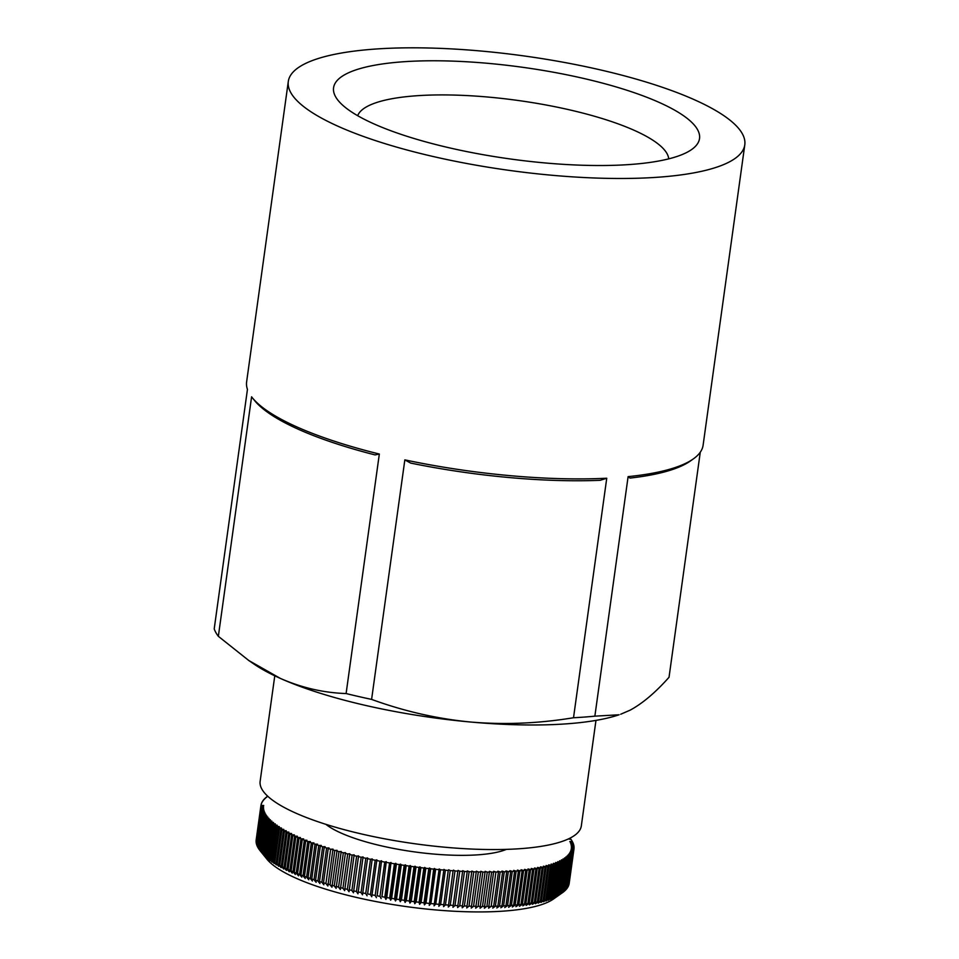 <?xml version="1.0" encoding="UTF-8"?>
<svg xmlns="http://www.w3.org/2000/svg" width="959" height="959" viewBox="0 0 959 959"><rect width="100%" height="100%" fill="white"/><g stroke="black" fill="none" stroke-linecap="round" stroke-linejoin="round"><path stroke-width="1.44" d="M573.518 717.74A230.436 57.696 7.9 0 0 594.868 716.157L619.094 714.779A206.101 51.606 -172.1 0 1 470.689 722.031C504.374 724.908 538.658 723.482 573.518 717.74L606.747 478.229L600.214 480.303A227.679 57.013 7.9 0 1 410.644 463.077L404.842 459.876L371.601 699.399C404.027 711.242 437.052 718.794 470.689 722.031A206.101 51.606 -172.1 0 1 280.364 678.409A206.101 51.606 -172.1 0 1 254.051 664.119L248.789 660.511L280.364 678.409C301.677 687.759 323.591 692.806 346.103 693.549L379.332 454.039L375.065 454.914A227.679 57.013 7.9 0 1 255.13 401.198L253.727 399.471M606.747 478.229A230.436 57.696 -172.1 0 1 404.842 459.876M379.332 454.039A230.436 57.696 -172.1 0 1 252.325 397.757A230.436 57.696 -172.1 0 1 251.594 396.81L218.352 636.32L248.789 660.511M218.352 636.32A230.436 57.696 7.9 0 1 214.205 628.888L247.446 389.378A230.436 57.696 -172.1 0 1 246.619 381.898L288.299 81.479A230.436 57.696 -172.1 0 1 509.996 54.112A230.436 57.696 -172.1 0 1 743.956 137.341A230.436 57.696 -172.1 0 1 744.795 144.821A230.436 57.696 -172.1 0 1 659.372 177.127A230.436 57.696 -172.1 0 1 414.144 151.882A230.436 57.696 -172.1 0 1 288.299 81.479M744.795 144.821L703.103 445.24A230.436 57.696 -172.1 0 1 693.285 458.941L690.312 461.039A227.679 57.013 7.9 0 1 630.003 478.085L628.109 476.635L594.868 716.157M693.285 458.941A230.436 57.696 -172.1 0 1 628.109 476.635M568.435 838.909L570.533 839.317M562.681 892.529L559.421 894.831L562.094 892.937L566.853 858.677L564.539 857.933L567.428 858.281L562.681 892.529A158.007 39.559 7.9 0 0 563.496 891.918L568.243 857.658L565.882 856.926L568.771 857.238L564.012 891.498A158.007 39.559 7.9 0 0 564.743 890.875L569.502 856.615L567.093 855.896L569.97 856.183L565.211 890.443A158.007 39.559 7.9 0 0 565.846 889.796L570.605 855.536L568.136 854.829L571.001 855.092L566.254 889.353A158.007 39.559 7.9 0 0 566.805 888.681L571.552 854.421L569.047 853.738L571.9 853.978L567.141 888.238A158.007 39.559 7.9 0 0 567.596 887.554L572.355 853.294L569.802 852.611L572.631 852.827L567.884 887.087A158.007 39.559 7.9 0 0 568.243 886.392L573.002 852.131L570.401 851.472L573.218 851.664L568.471 885.924A158.007 39.559 7.9 0 0 568.747 885.205L573.494 850.945L570.857 850.297L573.65 850.465L568.891 884.725A158.007 39.559 7.9 0 0 569.083 884.006L573.83 849.746L571.168 849.111L573.926 849.254A158.007 39.559 7.9 0 0 573.962 849.027A158.007 39.559 7.9 0 0 574.021 848.511L571.312 847.9L574.045 848.02A158.007 39.559 7.9 0 0 574.045 847.265L571.312 846.665L574.021 846.761A158.007 39.559 7.9 0 0 573.926 845.994L571.156 845.418L573.83 845.478A158.007 39.559 7.9 0 0 573.65 844.711L570.857 844.148L573.494 844.184A158.007 39.559 7.9 0 0 573.218 843.405L570.401 842.865L572.991 842.865A158.007 39.559 7.9 0 0 572.631 842.074L569.79 841.558L572.343 841.546A158.007 39.559 7.9 0 0 571.888 840.743L571.48 840.671M573.926 849.254L569.178 883.515A158.007 39.559 7.9 0 0 569.202 883.275L573.962 849.027M563.041 858.916L565.942 859.276L561.183 893.536L557.922 895.814L560.547 893.932L565.295 859.672L563.041 858.916M561.411 859.863L564.3 860.247L559.553 894.507L556.292 896.761L558.845 894.891L563.604 860.631L561.411 859.863M559.624 860.774L562.525 861.182L557.766 895.442L554.506 897.672L557.011 895.814L561.77 861.554L559.624 860.774M557.706 861.661L560.595 862.093L555.848 896.341L552.588 898.547L555.033 896.701L559.78 862.441L557.706 861.661M555.657 862.501L558.534 862.956L553.775 897.216L550.538 899.398L552.911 897.552L557.659 863.304L555.657 862.501M553.463 863.316L556.328 863.795L551.569 898.056L548.344 900.213L550.646 898.379L555.405 864.119L553.463 863.316M551.125 864.095L553.99 864.586L549.231 898.847L546.007 900.992L548.248 899.158L553.007 864.898L551.125 864.095M548.668 864.838L551.509 865.354L546.75 899.614L543.549 901.736L545.719 899.914L550.478 865.653L548.668 864.838M546.079 865.545L548.896 866.073L544.149 900.333L540.96 902.431L543.058 900.621L547.817 866.361L546.079 865.545M543.369 866.205L546.162 866.768L541.403 901.016L538.251 903.102L540.265 901.292L545.024 867.032L543.369 866.205M540.528 866.84L543.297 867.416L538.538 901.664L535.41 903.726L537.352 901.916L542.111 867.655L540.528 866.84M537.567 867.427L540.301 868.015L535.554 902.275L532.437 904.313L534.307 902.515L539.066 868.255L537.567 867.427M534.487 867.979L537.196 868.59L532.437 902.839L529.356 904.864L531.154 903.066L535.901 868.806L534.487 867.979M531.286 868.482L533.959 869.106L529.212 903.366L526.167 905.38L527.882 903.57L532.629 869.31L531.286 868.482M527.977 868.95L530.615 869.597L525.868 903.857L522.859 905.847L524.489 904.037L529.236 869.777L527.977 868.95M524.561 869.381L527.162 870.041L522.403 904.301L519.442 906.279L520.989 904.469L525.736 870.209L524.561 869.381M521.037 869.765L523.602 870.436L518.843 904.697L515.918 906.663L517.38 904.852L522.14 870.592L521.037 869.765M517.404 870.113L519.934 870.796L515.175 905.056L512.286 906.998L513.664 905.188L518.423 870.928L517.404 870.113M513.688 870.412L516.158 871.12L511.411 905.38L508.57 907.31L509.864 905.488L514.611 871.228L513.688 870.412M509.864 870.676L512.286 871.383L507.539 905.644L504.746 907.562L505.956 905.74L510.703 871.491L509.864 870.676M505.956 870.892L508.33 871.623L503.571 905.871L500.838 907.777L501.953 905.955L506.712 871.695L505.956 870.892M501.953 871.06L504.278 871.803L499.531 906.063L496.834 907.957L497.865 906.123L502.624 871.863L501.953 871.06M497.877 871.192L500.142 871.947L495.383 906.207L492.758 908.089L493.705 906.243L498.452 871.995L497.877 871.192M493.717 871.275L495.923 872.043L491.176 906.303L488.599 908.173L493.717 871.275M489.486 871.323L491.631 872.091L486.872 906.351L484.355 908.221L489.486 871.323M485.17 871.323L487.256 872.103L482.509 906.363L480.051 908.221L485.17 871.323M480.795 871.275L482.821 872.067L478.073 906.327L475.676 908.173L480.795 871.275M476.359 871.192L478.325 871.995L473.566 906.243L471.241 908.089L476.359 871.192M471.864 871.06L473.758 871.863L468.999 906.123L466.745 907.957L471.864 871.06M467.321 870.892L469.143 871.695L464.384 905.955L462.202 907.777L467.321 870.892M462.717 870.676L464.468 871.491L459.721 905.752L457.599 907.562L462.717 870.676L457.599 907.562M458.078 870.412L459.757 871.228L454.998 905.488L452.96 907.31L457.839 871.12L452.96 907.31M453.403 870.113L454.998 870.94L450.239 905.188L448.285 907.01L453.068 870.808L448.285 907.01M448.68 869.765L450.203 870.592L445.444 904.852L443.561 906.663L448.261 870.448L443.561 906.663M443.933 869.381L445.372 870.209L440.625 904.469L438.814 906.279L443.933 869.381L438.814 906.279M439.162 868.95L440.517 869.777L435.77 904.037L434.043 905.847L439.162 868.95L434.043 905.847M434.367 868.482L435.65 869.31L430.891 903.57L429.248 905.38L434.367 868.482L433.672 869.118L429.248 905.38M429.548 867.979L430.747 868.806L426 903.066L424.429 904.876L429.548 867.979L428.781 868.59L424.022 902.851L424.429 904.876M424.729 867.427L425.844 868.255L421.085 902.515L419.61 904.325L424.729 867.427L423.866 868.027L419.107 902.275L419.61 904.325M419.898 866.84L420.929 867.667L416.17 901.916L414.779 903.738L419.898 866.84L418.951 867.416L414.192 901.676L414.779 903.738M415.055 866.217L416.002 867.032L411.255 901.292L409.937 903.102L415.055 866.217L414.024 866.768L409.277 901.028L409.937 903.102M410.224 865.545L411.087 866.361L406.34 900.621L405.106 902.443L410.224 865.545L409.109 866.085L404.362 900.345L405.106 902.443M405.405 864.838L406.172 865.653L401.425 899.914L400.287 901.736L405.405 864.838L404.207 865.354L399.447 899.614L400.287 901.736M400.586 864.095L401.282 864.91L396.523 899.17L395.468 900.992L400.586 864.095L399.304 864.598L394.557 898.859L395.468 900.992M395.791 863.328L396.391 864.119L391.632 898.379L390.673 900.213L395.791 863.328L394.425 863.795L389.678 898.056L390.673 900.213M391.02 862.513L386.777 897.564L385.902 899.41L391.02 862.513L389.582 862.968L384.823 897.216L385.902 899.41M386.273 861.661L381.934 896.701L386.273 861.661L384.751 862.093L379.992 896.353L381.155 898.559M381.55 860.786L377.127 895.814L381.55 860.786L379.956 861.194L375.197 895.442L376.431 897.672M376.875 859.863L371.744 896.761L376.875 859.863L375.197 860.247L370.438 894.507L371.744 896.761M372.224 858.916L367.621 893.932L372.224 858.916L370.486 859.288L365.727 893.536L367.105 895.814M367.633 857.945L362.514 894.831L367.633 857.945L365.811 858.281L361.063 892.541L362.514 894.831M363.077 856.938L357.959 893.824L363.077 856.938L361.195 857.25L356.436 891.51L357.959 893.824M358.582 855.896L353.463 892.793L351.881 890.443L356.628 856.183L358.582 855.896M354.147 854.829L349.028 891.726L347.374 889.353L352.121 855.092L354.147 854.829M349.771 853.738L344.653 890.635L342.938 888.238L347.685 853.978L349.771 853.738M345.468 852.623L340.349 889.508L338.563 887.099L343.322 852.839L345.468 852.623M341.224 851.472L336.106 888.37L334.271 885.924L339.018 851.664L341.224 851.472M337.065 850.309L331.946 887.207L330.052 884.737L334.799 850.477L337.065 850.309M332.989 849.123L327.87 886.008L325.916 883.515L330.663 849.254L332.989 849.123M328.985 847.912L328.23 848.523L323.483 882.783L323.866 884.797L321.864 882.28L326.611 848.02L328.985 847.912M325.077 846.677L324.238 847.276L319.479 881.525L319.958 883.563L317.897 881.021L322.656 846.761L325.077 846.677M321.253 845.418L320.33 846.006L315.571 880.254L316.134 882.316L314.025 879.739L318.784 845.49L321.253 845.418M317.525 844.148L316.518 844.711L311.759 878.971L312.406 881.045L310.26 878.444L315.008 844.184L317.525 844.148M313.905 842.865L312.802 843.405L308.055 877.665L308.786 879.763L306.592 877.137L311.339 842.877L313.905 842.865M310.38 841.57L309.194 842.086L304.447 876.346L305.262 878.456L303.02 875.807L307.779 841.546L310.38 841.57M306.964 840.252L305.693 840.755L300.946 875.004L301.845 877.149L299.568 874.464L304.315 840.204L306.964 840.252M303.655 838.921L302.301 839.401L297.554 873.661L298.525 875.819L296.223 873.11L300.97 838.861L303.655 838.921M300.455 837.579L299.028 838.046L294.269 872.294L295.336 874.476L292.986 871.743L297.746 837.495L300.455 837.579M297.374 836.236L295.863 836.668L291.116 870.928L292.255 873.134L289.87 870.376L294.629 836.116L297.374 836.236M294.401 834.869L292.831 835.289L288.072 869.549L289.282 871.767L286.885 868.986L291.632 834.726L294.401 834.869M291.56 833.515L289.906 833.898L285.159 868.159L286.441 870.4L284.02 867.595L288.767 833.335L291.56 833.515M288.851 832.136L287.113 832.508L282.366 866.768L283.732 869.034L281.275 866.205L286.034 831.944L288.851 832.136M286.262 830.758L284.451 831.105L279.704 865.366L281.131 867.655L278.661 864.802L283.42 830.542L286.262 830.758M283.792 829.379L281.922 829.703L277.163 863.963L278.673 866.277L276.192 863.388L280.939 829.139L283.792 829.379M281.466 828.001L279.525 828.288L274.765 862.549L276.348 864.886L273.842 861.985L278.601 827.725L281.466 828.001M279.273 826.61L277.259 826.886L272.512 861.146L274.154 863.508L271.637 860.583L276.396 826.322L279.273 826.61M277.211 825.231L275.137 825.483L270.39 859.732L272.092 862.129L269.575 859.168L274.322 824.908L277.211 825.231M275.293 823.853L273.159 824.069L268.4 858.329L270.174 860.75L267.645 857.766L272.392 823.505L275.293 823.853M273.507 822.474L271.313 822.666L266.566 856.926L268.388 859.372L265.859 856.363L270.618 822.103L273.507 822.474M271.865 821.108L269.623 821.276L264.864 855.536L266.746 857.993L264.216 854.972L268.976 820.712L271.865 821.108M270.378 819.741L268.064 819.885L263.317 854.145L265.259 856.627L262.73 853.582L267.489 819.322L270.378 819.741M269.023 818.375L266.662 818.495L261.915 852.755L263.905 855.272L261.387 852.203L266.146 817.943L269.023 818.375M267.825 817.032L265.415 817.128L260.656 851.376L262.706 853.918L260.189 850.825L264.948 816.577L267.825 817.032M259.553 849.974L263.905 815.21L266.77 815.689L264.3 815.761L259.553 850.022A158.007 39.559 7.9 0 0 260.105 850.717A158.007 39.559 7.9 0 0 260.189 850.825M258.606 848.571L263.006 813.867L265.859 814.359L263.353 814.407L258.594 848.667A158.007 39.559 7.9 0 0 259.146 849.47M257.815 847.169L262.275 812.525L265.104 813.04L262.55 813.064L257.791 847.324A158.007 39.559 7.9 0 0 258.259 848.116M257.18 845.778L261.687 811.206L264.492 811.746L261.903 811.734L257.144 845.994A158.007 39.559 7.9 0 0 257.515 846.785M256.688 844.411L261.256 809.899L264.037 810.463L261.411 810.427L256.652 844.675A158.007 39.559 7.9 0 0 256.928 845.466M256.353 843.057L260.968 808.617L263.737 809.192L261.064 809.132L256.317 843.381A158.007 39.559 7.9 0 0 256.497 844.16M256.185 841.714L260.848 807.346L263.581 807.934L260.884 807.85L256.125 842.11A158.007 39.559 7.9 0 0 256.221 842.865M256.221 839.616A158.007 39.559 7.9 0 0 256.185 839.844A158.007 39.559 7.9 0 0 256.125 840.348L260.884 806.087L263.581 806.711L260.848 806.591L256.089 840.851A158.007 39.559 7.9 0 0 256.089 841.594M263.737 805.488L260.968 805.356L263.737 805.488M261.339 804.145L261.244 804.133A158.007 39.559 7.9 0 0 261.064 804.865M261.831 802.959L261.675 802.947A158.007 39.559 7.9 0 0 261.399 803.654M262.478 801.796L262.263 801.772A158.007 39.559 7.9 0 0 261.891 802.467M263.281 800.657L263.006 800.633A158.007 39.559 7.9 0 0 262.538 801.316M264.228 799.542L263.893 799.518A158.007 39.559 7.9 0 0 263.341 800.178M265.331 798.463L264.936 798.427A158.007 39.559 7.9 0 0 264.288 799.075M266.578 797.409L266.123 797.361A158.007 39.559 7.9 0 0 265.391 797.996M267.909 796.378L267.465 796.33A158.007 39.559 7.9 0 0 266.65 796.941M571.552 840.204A158.007 39.559 7.9 0 0 571.001 839.401L568.339 838.957M260.105 850.717L266.962 859.192A149.772 37.497 7.9 0 0 504.422 911.05A149.772 37.497 7.9 0 0 553.571 898.955L560.428 894.124M507.539 905.644A158.007 39.559 7.9 0 0 509.864 905.488M503.571 905.871A158.007 39.559 7.9 0 0 505.956 905.74M499.531 906.063A158.007 39.559 7.9 0 0 501.953 905.955M495.383 906.207A158.007 39.559 7.9 0 0 497.865 906.123M491.176 906.303A158.007 39.559 7.9 0 0 493.705 906.243M486.872 906.351A158.007 39.559 7.9 0 0 489.45 906.327M482.509 906.363A158.007 39.559 7.9 0 0 485.122 906.363M478.073 906.327A158.007 39.559 7.9 0 0 480.723 906.351M473.566 906.243A158.007 39.559 7.9 0 0 476.263 906.303M468.999 906.123A158.007 39.559 7.9 0 0 471.732 906.207M464.384 905.955A158.007 39.559 7.9 0 0 467.153 906.063M459.721 905.752A158.007 39.559 7.9 0 0 462.514 905.883M454.998 905.488A158.007 39.559 7.9 0 0 457.827 905.644M450.239 905.188A158.007 39.559 7.9 0 0 453.092 905.38M445.444 904.852A158.007 39.559 7.9 0 0 448.321 905.056M440.625 904.469A158.007 39.559 7.9 0 0 443.514 904.697M435.77 904.037A158.007 39.559 7.9 0 0 438.671 904.301M430.891 903.57A158.007 39.559 7.9 0 0 433.804 903.857M426 903.066A158.007 39.559 7.9 0 0 428.925 903.378M421.085 902.515A158.007 39.559 7.9 0 0 424.022 902.851M416.17 901.916A158.007 39.559 7.9 0 0 419.107 902.275M411.255 901.292A158.007 39.559 7.9 0 0 414.192 901.676M406.34 900.621A158.007 39.559 7.9 0 0 409.277 901.028M401.425 899.914A158.007 39.559 7.9 0 0 404.362 900.345M396.523 899.17A158.007 39.559 7.9 0 0 399.447 899.614M391.632 898.379A158.007 39.559 7.9 0 0 394.557 898.859M386.777 897.564A158.007 39.559 7.9 0 0 389.678 898.056M381.934 896.701A158.007 39.559 7.9 0 0 384.823 897.216M377.127 895.814A158.007 39.559 7.9 0 0 379.992 896.353M372.356 894.891A158.007 39.559 7.9 0 0 375.197 895.442M367.621 893.932A158.007 39.559 7.9 0 0 370.438 894.507M362.934 892.949A158.007 39.559 7.9 0 0 365.727 893.536M358.294 891.93A158.007 39.559 7.9 0 0 361.063 892.541M353.703 890.875A158.007 39.559 7.9 0 0 356.436 891.51M349.184 889.796A158.007 39.559 7.9 0 0 351.881 890.443M344.713 888.693A158.007 39.559 7.9 0 0 347.374 889.353M340.313 887.554A158.007 39.559 7.9 0 0 342.938 888.238M335.986 886.404A158.007 39.559 7.9 0 0 338.563 887.099M331.742 885.217A158.007 39.559 7.9 0 0 334.271 885.924M327.57 884.006A158.007 39.559 7.9 0 0 330.052 884.737M323.483 882.783A158.007 39.559 7.9 0 0 325.916 883.515M319.479 881.525A158.007 39.559 7.9 0 0 321.864 882.28M315.571 880.254A158.007 39.559 7.9 0 0 317.897 881.021M311.759 878.971A158.007 39.559 7.9 0 0 314.025 879.739M308.055 877.665A158.007 39.559 7.9 0 0 310.26 878.444M304.447 876.346A158.007 39.559 7.9 0 0 306.592 877.137M300.946 875.004A158.007 39.559 7.9 0 0 303.02 875.807M297.554 873.661A158.007 39.559 7.9 0 0 299.568 874.464M294.269 872.294A158.007 39.559 7.9 0 0 296.223 873.11M291.116 870.928A158.007 39.559 7.9 0 0 292.986 871.743M288.072 869.549A158.007 39.559 7.9 0 0 289.87 870.376M285.159 868.159A158.007 39.559 7.9 0 0 286.885 868.986M282.366 866.768A158.007 39.559 7.9 0 0 284.02 867.595M279.704 865.366A158.007 39.559 7.9 0 0 281.275 866.205M277.163 863.963A158.007 39.559 7.9 0 0 278.661 864.802M274.765 862.549A158.007 39.559 7.9 0 0 276.192 863.388M272.512 861.146A158.007 39.559 7.9 0 0 273.842 861.985M270.39 859.732A158.007 39.559 7.9 0 0 271.637 860.583M268.4 858.329A158.007 39.559 7.9 0 0 269.575 859.168M266.566 856.926A158.007 39.559 7.9 0 0 267.645 857.766M264.864 855.536A158.007 39.559 7.9 0 0 265.859 856.363M263.317 854.145A158.007 39.559 7.9 0 0 264.216 854.972M261.915 852.755A158.007 39.559 7.9 0 0 262.73 853.582M260.656 851.376A158.007 39.559 7.9 0 0 261.387 852.203M561.183 893.536A158.007 39.559 7.9 0 0 562.094 892.937M559.553 894.507A158.007 39.559 7.9 0 0 560.547 893.932M557.766 895.442A158.007 39.559 7.9 0 0 558.845 894.891M555.848 896.341A158.007 39.559 7.9 0 0 557.011 895.814M553.775 897.216A158.007 39.559 7.9 0 0 555.033 896.701M551.569 898.056A158.007 39.559 7.9 0 0 552.911 897.552M549.231 898.847A158.007 39.559 7.9 0 0 550.646 898.379M546.75 899.614A158.007 39.559 7.9 0 0 548.248 899.158M544.149 900.333A158.007 39.559 7.9 0 0 545.719 899.914M541.403 901.016A158.007 39.559 7.9 0 0 543.058 900.621M538.538 901.664A158.007 39.559 7.9 0 0 540.265 901.292M535.554 902.275A158.007 39.559 7.9 0 0 537.352 901.916M532.437 902.839A158.007 39.559 7.9 0 0 534.307 902.515M529.212 903.366A158.007 39.559 7.9 0 0 531.154 903.066M525.868 903.857A158.007 39.559 7.9 0 0 527.882 903.57M522.403 904.301A158.007 39.559 7.9 0 0 524.489 904.037M518.843 904.697A158.007 39.559 7.9 0 0 520.989 904.469M515.175 905.056A158.007 39.559 7.9 0 0 517.38 904.852M511.411 905.38A158.007 39.559 7.9 0 0 513.664 905.188M260.968 805.356A158.007 39.559 7.9 0 0 260.932 805.584A158.007 39.559 7.9 0 0 260.884 806.087M260.848 806.591A158.007 39.559 7.9 0 0 260.848 807.346M260.884 807.85A158.007 39.559 7.9 0 0 260.968 808.617M261.064 809.132A158.007 39.559 7.9 0 0 261.256 809.899M261.411 810.427A158.007 39.559 7.9 0 0 261.687 811.206M261.903 811.734A158.007 39.559 7.9 0 0 262.275 812.525M262.55 813.064A158.007 39.559 7.9 0 0 263.006 813.867M263.353 814.407A158.007 39.559 7.9 0 0 263.905 815.21M264.3 815.761A158.007 39.559 7.9 0 0 264.948 816.577M265.415 817.128A158.007 39.559 7.9 0 0 266.146 817.943M266.662 818.495A158.007 39.559 7.9 0 0 267.489 819.322M268.064 819.885A158.007 39.559 7.9 0 0 268.976 820.712M269.623 821.276A158.007 39.559 7.9 0 0 270.618 822.103M271.313 822.666A158.007 39.559 7.9 0 0 272.392 823.505M273.159 824.069A158.007 39.559 7.9 0 0 274.322 824.908M275.137 825.483A158.007 39.559 7.9 0 0 276.396 826.322M277.259 826.886A158.007 39.559 7.9 0 0 278.601 827.725M279.525 828.288A158.007 39.559 7.9 0 0 280.939 829.139M281.922 829.703A158.007 39.559 7.9 0 0 283.42 830.542M284.451 831.105A158.007 39.559 7.9 0 0 286.034 831.944M287.113 832.508A158.007 39.559 7.9 0 0 288.767 833.335M289.906 833.898A158.007 39.559 7.9 0 0 291.632 834.726M292.831 835.289A158.007 39.559 7.9 0 0 294.629 836.116M295.863 836.668A158.007 39.559 7.9 0 0 297.746 837.495M299.028 838.046A158.007 39.559 7.9 0 0 300.97 838.861M302.301 839.401A158.007 39.559 7.9 0 0 304.315 840.204M305.693 840.755A158.007 39.559 7.9 0 0 307.779 841.546M309.194 842.086A158.007 39.559 7.9 0 0 311.339 842.877M312.802 843.405A158.007 39.559 7.9 0 0 315.008 844.184M316.518 844.711A158.007 39.559 7.9 0 0 318.784 845.49M320.33 846.006A158.007 39.559 7.9 0 0 322.656 846.761M324.238 847.276A158.007 39.559 7.9 0 0 326.611 848.02M328.23 848.523A158.007 39.559 7.9 0 0 330.663 849.254M332.317 849.746A158.007 39.559 7.9 0 0 334.799 850.477M336.489 850.957A158.007 39.559 7.9 0 0 339.018 851.664M340.745 852.143A158.007 39.559 7.9 0 0 343.322 852.839M345.072 853.294A158.007 39.559 7.9 0 0 347.685 853.978M349.472 854.433A158.007 39.559 7.9 0 0 352.121 855.092M353.931 855.536A158.007 39.559 7.9 0 0 356.628 856.183M358.462 856.615A158.007 39.559 7.9 0 0 361.195 857.25M363.041 857.67A158.007 39.559 7.9 0 0 365.811 858.281M367.681 858.689A158.007 39.559 7.9 0 0 370.486 859.288M372.38 859.672A158.007 39.559 7.9 0 0 375.197 860.247M377.103 860.631A158.007 39.559 7.9 0 0 379.956 861.194M381.886 861.554A158.007 39.559 7.9 0 0 384.751 862.093M386.693 862.453A158.007 39.559 7.9 0 0 389.582 862.968M391.524 863.304A158.007 39.559 7.9 0 0 394.425 863.795M396.391 864.119A158.007 39.559 7.9 0 0 399.304 864.598M401.282 864.91A158.007 39.559 7.9 0 0 404.207 865.354M406.172 865.653A158.007 39.559 7.9 0 0 409.109 866.085M411.087 866.361A158.007 39.559 7.9 0 0 414.024 866.768M416.002 867.032A158.007 39.559 7.9 0 0 418.951 867.416M420.929 867.667A158.007 39.559 7.9 0 0 423.866 868.027M425.844 868.255A158.007 39.559 7.9 0 0 428.781 868.59M430.747 868.806A158.007 39.559 7.9 0 0 433.672 869.118M435.65 869.31A158.007 39.559 7.9 0 0 438.563 869.597M440.517 869.777A158.007 39.559 7.9 0 0 443.43 870.041M445.372 870.209A158.007 39.559 7.9 0 0 448.261 870.448M450.203 870.592A158.007 39.559 7.9 0 0 453.068 870.808M454.998 870.94A158.007 39.559 7.9 0 0 457.839 871.12M459.757 871.228A158.007 39.559 7.9 0 0 462.574 871.395M464.468 871.491A158.007 39.559 7.9 0 0 467.261 871.623M469.143 871.695A158.007 39.559 7.9 0 0 471.9 871.803M473.758 871.863A158.007 39.559 7.9 0 0 476.491 871.947M478.325 871.995A158.007 39.559 7.9 0 0 481.022 872.043M482.821 872.067A158.007 39.559 7.9 0 0 485.482 872.091M487.256 872.103A158.007 39.559 7.9 0 0 489.881 872.103M491.631 872.091A158.007 39.559 7.9 0 0 494.209 872.067M495.923 872.043A158.007 39.559 7.9 0 0 498.452 871.995M500.142 871.947A158.007 39.559 7.9 0 0 502.624 871.863M504.278 871.803A158.007 39.559 7.9 0 0 506.712 871.695M508.33 871.623A158.007 39.559 7.9 0 0 510.703 871.491M512.286 871.383A158.007 39.559 7.9 0 0 514.611 871.228M516.158 871.12A158.007 39.559 7.9 0 0 518.423 870.928M519.934 870.796A158.007 39.559 7.9 0 0 522.14 870.592M523.602 870.436A158.007 39.559 7.9 0 0 525.736 870.209M527.162 870.041A158.007 39.559 7.9 0 0 529.236 869.777M530.615 869.597A158.007 39.559 7.9 0 0 532.629 869.31M533.959 869.106A158.007 39.559 7.9 0 0 535.901 868.806M537.196 868.59A158.007 39.559 7.9 0 0 539.066 868.255M540.301 868.015A158.007 39.559 7.9 0 0 542.111 867.655M543.297 867.416A158.007 39.559 7.9 0 0 545.024 867.032M546.162 866.768A158.007 39.559 7.9 0 0 547.817 866.361M548.896 866.073A158.007 39.559 7.9 0 0 550.478 865.653M551.509 865.354A158.007 39.559 7.9 0 0 553.007 864.898M553.99 864.586A158.007 39.559 7.9 0 0 555.405 864.119M556.328 863.795A158.007 39.559 7.9 0 0 557.659 863.304M558.534 862.956A158.007 39.559 7.9 0 0 559.78 862.441M560.595 862.093A158.007 39.559 7.9 0 0 561.77 861.554M562.525 861.182A158.007 39.559 7.9 0 0 563.604 860.631M564.3 860.247A158.007 39.559 7.9 0 0 565.295 859.672M565.942 859.276A158.007 39.559 7.9 0 0 566.853 858.677M567.428 858.281A158.007 39.559 7.9 0 0 568.243 857.658M568.771 857.238A158.007 39.559 7.9 0 0 569.502 856.615M569.97 856.183A158.007 39.559 7.9 0 0 570.605 855.536M571.001 855.092A158.007 39.559 7.9 0 0 571.552 854.421M571.9 853.978A158.007 39.559 7.9 0 0 572.355 853.294M572.631 852.827A158.007 39.559 7.9 0 0 573.002 852.131M573.218 851.664A158.007 39.559 7.9 0 0 573.494 850.945M573.65 850.465A158.007 39.559 7.9 0 0 573.83 849.746M570.593 838.849A158.007 39.559 7.9 0 0 570.03 838.13M357.683 115.715A157.252 39.379 -172.1 0 1 518.304 100.503A157.252 39.379 -172.1 0 1 668.711 158.87M631.046 164.433A184.739 46.26 7.9 0 0 691.667 149.52A184.739 46.26 7.9 0 0 522.907 67.334A184.739 46.26 7.9 0 0 338.143 100.467A184.739 46.26 7.9 0 0 631.046 164.433M620.701 714.239L630.087 710.187C642.47 703.51 655.465 692.542 669.034 677.27L700.274 452.204M346.103 693.549A230.436 57.696 7.9 0 0 371.601 699.399M274.777 675.819L260.141 781.297A162.131 40.59 7.9 0 0 348.692 830.842A162.131 40.59 7.9 0 0 521.228 848.607A162.131 40.59 7.9 0 0 581.334 825.867L595.971 720.389M325.844 824.308A98.933 24.766 7.9 0 0 478.769 854.769A98.933 24.766 7.9 0 0 506.412 849.362M253.703 399.447L252.325 397.757M256.185 839.844L260.932 805.584"/></g></svg>
